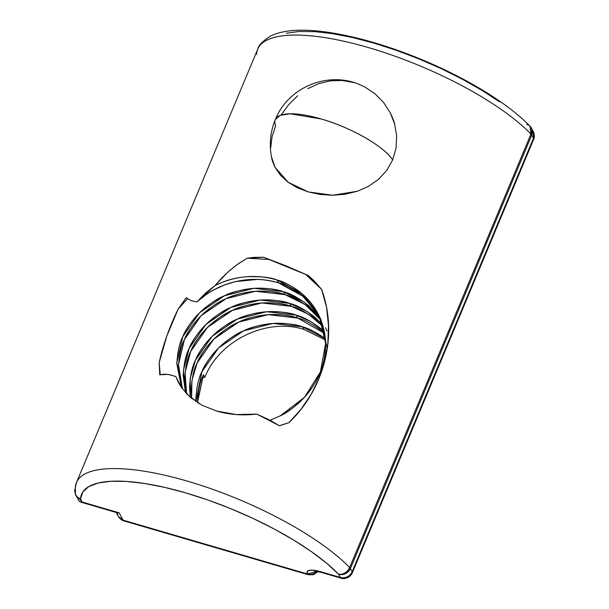 <?xml version="1.0" encoding="UTF-8"?>
<svg xmlns="http://www.w3.org/2000/svg" width="609" height="609" viewBox="0 0 609 609"><rect width="100%" height="100%" fill="white"/><g stroke="black" fill="none" stroke-linecap="round" stroke-linejoin="round"><path stroke-width="0.91" d="M386.776 170.345L392.66 159.885A64.828 19.496 -157.3 0 0 321.232 118.976A64.828 19.496 -157.3 0 0 275.321 119.57L280.3 115.337L290.272 113.776L321.232 118.976C350.913 127.395 384.195 146.457 392.66 159.885L386.776 170.345L378.676 179.213L386.776 170.345M368.711 186.232L378.676 179.213L368.711 186.232L357.445 191.211L368.711 186.232M357.445 191.211L345.425 194.18M345.234 194.21L332.689 195.253L320.212 194.454L308.314 191.934L320.212 194.454L333.367 195.245M280.422 175.217L288.735 182.708M359.812 84.643C327.695 70.743 288.065 87.353 275.321 119.57C270.373 131.536 269.094 143.975 271.477 156.878L271.69 157.898C271.888 159.642 272.992 162.732 274.994 167.171L271.447 156.703M325.457 340.043L303.876 329.393C266.605 317.555 219.293 340.439 204.86 377.276C219.293 340.439 266.605 317.555 303.876 329.393L302.483 326.835L272.969 323.448L243.531 330.877L218.593 347.899L201.883 371.794L195.923 401.582L195.885 398.819C196.684 386.662 198.679 377.656 201.883 371.794C204.015 365.613 209.587 357.65 218.593 347.899C228.596 338.977 236.909 333.306 243.531 330.877C249.713 327.505 259.525 325.023 272.969 323.448C286.428 323.181 296.263 324.308 302.483 326.835L303.876 329.393L325.457 340.043L303.876 329.393L302.483 326.835C308.786 328.457 316.208 332.286 324.749 338.307M325.609 343.453C325.176 356.273 323.44 365.773 320.41 371.947C318.446 378.433 313.14 386.882 304.492 397.304C294.847 406.888 286.801 413.047 280.346 415.787L270.061 420.279L280.346 415.787L304.492 397.304L320.41 371.947L325.609 343.453L319.245 316.063L302.224 293.82L277.072 280.011C283.718 281.503 292.107 286.108 302.224 293.82L317.555 312.714L320.821 319.672M327.2 346.384L327.216 348.508L320.836 318.987L303.807 296.75L278.656 282.941L301.615 294.954L318.332 314.191L303.807 296.75C293.69 289.031 285.309 284.433 278.656 282.941L277.072 280.011C296.514 286.443 310.575 298.456 319.245 316.063C327.307 333.96 327.695 352.588 320.41 371.947C312.516 391.123 299.156 405.731 280.346 415.787L270.061 420.279M325.602 327.764L326.987 330.915M308.573 305.528L320.433 318.728L304.317 302.163L283.421 291.719C290.074 293.211 298.456 297.816 308.573 305.528M321.057 320.281L305.2 304.591L285.012 294.642L305.2 304.591L321.057 320.281L310.164 308.451C300.047 300.739 291.658 296.134 285.012 294.642L283.421 291.719L304.317 302.163L320.433 318.728M314.929 317.236L322.709 325.069L307.827 311.915L289.777 303.427C296.423 304.919 304.812 309.517 314.929 317.236M323.181 326.706L308.679 314.366L291.368 306.35L308.679 314.366L323.181 326.706L316.52 320.159C306.396 312.447 298.014 307.842 291.368 306.35L289.777 303.427L307.827 311.915L322.709 325.069M321.286 328.936L324.369 331.745L311.207 321.78L296.134 315.127C302.78 316.619 311.161 321.225 321.286 328.936M324.681 333.466L297.717 318.058L324.681 333.466L322.869 331.867C312.752 324.148 304.371 319.55 297.717 318.058L296.134 315.127L311.207 321.78L324.369 331.745M182.426 388.907L178.467 364.525L184.405 339.601C192.84 321.4 206.717 307.766 226.061 298.692C219.438 301.112 211.125 306.784 201.122 315.706C192.117 325.457 186.544 333.428 184.405 339.601C181.208 345.463 179.213 354.476 178.414 366.626L182.426 388.907L178.467 364.525L184.405 339.601L201.122 315.706L226.061 298.692L255.498 291.254L285.012 294.642C265.311 288.818 245.663 290.166 226.061 298.692C232.242 295.312 242.055 292.838 255.498 291.254C268.957 290.988 278.793 292.114 285.012 294.642L283.421 291.719C277.209 289.191 267.366 288.057 253.915 288.323C240.464 289.907 230.651 292.389 224.477 295.761C244.072 287.235 263.727 285.887 283.421 291.719L253.915 288.323L224.477 295.761L199.531 312.775L182.822 336.67L176.846 362.53L181.497 387.613L176.823 363.702C177.622 351.545 179.625 342.54 182.822 336.67C184.953 330.497 190.526 322.534 199.531 312.775C209.534 303.861 217.855 298.189 224.477 295.761C205.134 304.835 191.249 318.477 182.822 336.67L176.846 362.53L181.497 387.613M186.62 393.848L185.083 372.51L190.762 351.309C199.189 333.108 213.074 319.474 232.417 310.392C225.794 312.82 217.482 318.492 207.471 327.414C198.465 337.165 192.901 345.128 190.762 351.309C187.564 357.171 185.562 366.176 184.763 378.334L186.62 393.848L185.083 372.51L190.762 351.309L207.471 327.414L232.417 310.392L261.855 302.962L291.368 306.35C271.667 300.519 252.019 301.866 232.417 310.392C238.591 307.02 248.403 304.538 261.855 302.962C275.314 302.696 285.149 303.822 291.368 306.35L289.777 303.427C283.558 300.899 273.723 299.765 260.264 300.031C246.82 301.615 237.008 304.089 230.826 307.469C250.428 298.943 270.076 297.595 289.777 303.427L260.264 300.031L230.826 307.469L205.888 324.483L189.171 348.378L183.408 370.508L185.501 392.645L183.18 375.403C183.979 363.253 185.973 354.248 189.171 348.378C191.31 342.205 196.882 334.242 205.888 324.483C215.891 315.561 224.203 309.89 230.826 307.469C211.483 316.543 197.598 330.185 189.171 348.378L183.408 370.508L185.501 392.645M191.614 398.408L191.911 380.48L197.118 363.01C205.545 344.816 219.43 331.174 238.766 322.1C232.143 324.521 223.83 330.192 213.828 339.114C204.822 348.873 199.25 356.836 197.118 363.01C193.913 368.879 191.919 377.884 191.119 390.042L191.614 398.408L191.911 380.48L197.118 363.01L213.828 339.114L238.766 322.1L268.204 314.663L297.717 318.058C278.024 312.227 258.368 313.574 238.766 322.1C244.947 318.728 254.76 316.246 268.204 314.663C281.662 314.396 291.498 315.531 297.717 318.058L296.134 315.127C289.914 312.6 280.079 311.473 266.62 311.739C253.169 313.323 243.356 315.797 237.183 319.177C256.785 310.651 276.433 309.303 296.134 315.127L266.62 311.739L237.183 319.177L212.237 336.191L195.527 360.086L190.183 378.493L190.29 397.304L189.528 387.111C190.328 374.961 192.33 365.948 195.527 360.086C197.659 353.913 203.231 345.942 212.237 336.191C222.247 327.269 230.56 321.598 237.183 319.177C217.839 328.251 203.954 341.885 195.527 360.086L190.183 378.493L190.29 397.304M197.476 401.742L203.467 374.718C200.27 380.579 198.268 389.593 197.476 401.742M303.876 329.393C266.605 317.555 219.293 340.439 204.86 377.276L202.188 377.786L204.86 377.276L203.467 374.718L197.468 402.587M181.604 387.766L175.803 376.484L167.985 374.383L159.748 374.779L159.17 362.652L166.775 336.153L172.035 322.625L178.155 309.067L186.194 297.755L190.891 300.58L196.905 301.973L205.515 293.127L214.962 285.56L227.614 272.314L236.939 264.687L247.224 258.193L263.545 257.257L285.53 265.631L308.329 275.542L321.552 289.283L326.5 307.02L328.487 325.335L327.832 343.628L324.635 361.442L318.91 378.623L310.971 394.624L300.907 409.385L288.872 422.707L279.386 425.699L268.318 419.388L256.77 414.09L236.239 414.562L216.629 411.052L202.249 405.32L190.503 397.487L181.604 387.766L178.323 382.33M178.589 382.833L175.803 376.484L169.036 374.543L164.499 374.192L159.748 374.779L159.17 362.652C163.006 345.097 169.332 327.239 178.155 309.067L186.194 297.755L191.157 300.679L196.905 301.973L214.962 285.56L227.614 272.314L236.939 264.687L247.224 258.193L269.802 259.525L247.224 258.193L254.037 257.356L263.545 257.257L308.329 275.542L285.53 265.631L263.545 257.257L247.224 258.193L238.256 263.75L229.882 270.305L222.118 277.628L214.962 285.56C235.34 275.725 256.046 273.883 277.072 280.011L278.656 282.941C251.57 274.164 218.113 281.929 196.905 301.973L205.515 293.127L214.962 285.56C222.795 282.02 227.743 280.087 229.806 279.759C233.605 278.526 238.926 277.529 245.77 276.76C260.477 276.273 270.914 277.354 277.072 280.011L278.656 282.941C273.167 281.046 266.125 279.858 257.531 279.394L235.432 281.624L224.858 284.852L214.931 289.321C211.338 290.752 205.324 294.969 196.905 301.973L190.891 300.58L186.194 297.755L178.155 309.067L187.473 298.753L178.155 309.067L166.775 336.153L159.17 362.652L160.251 374.664L159.17 362.652L159.748 374.779L167.985 374.383L175.803 376.484L178.665 382.962M78.865 500.773L75.44 494.424L77.495 497.127L80.533 498.855L82.268 502.06L119.136 512.824L123.109 520.147L307.446 573.998L307.202 571.569L309.547 570.26L314.122 570.26L340.347 577.454L338.604 574.249L326.485 563.104L311.412 551.625L293.789 540.137L274.103 528.947L252.887 518.358L230.712 508.66L208.179 500.103L185.897 492.932L164.468 487.337L144.47 483.462L126.459 481.422L110.907 481.27L98.239 483.013L88.8 486.591L82.847 491.927L80.533 498.855C77.693 497.583 75.996 496.107 75.44 494.424L75.318 487.801A156.566 47.083 22.7 0 1 76.445 482.549A156.566 47.083 22.7 0 1 194.781 483.379A156.566 47.083 22.7 0 1 349.635 567.558L530.964 134.071A156.566 47.083 -157.3 0 0 376.118 49.892A156.566 47.083 -157.3 0 0 257.774 49.063A156.566 47.083 -157.3 0 0 256.648 54.315A156.566 47.083 -157.3 0 1 368.11 47.479A156.566 47.083 -157.3 0 1 530.964 134.071A156.566 47.083 -157.3 0 0 376.118 49.892A156.566 47.083 -157.3 0 0 257.774 49.063C258.513 45.264 262.829 40.902 270.716 35.961C283.352 29.864 302.11 28.585 326.987 32.132C355.306 36.266 386.152 45.112 419.51 58.677C437.894 66.221 455.25 74.564 471.572 83.715C496.624 97.828 516.105 111.98 530.005 126.177L530.964 134.071A9.264 7.232 -44.1 0 0 530.066 126.246M270.708 147.721L272.056 136.827L275.641 125.698A64.828 19.496 -157.3 0 1 321.232 118.976A64.828 19.496 -157.3 0 1 392.66 159.885L396.01 148.269L392.66 159.885M308.314 191.934L297.504 187.838L288.103 182.251L280.536 175.346L274.994 167.171M396.665 136.165L396.01 148.269L396.665 136.165L394.678 124.099L396.665 136.165M390.209 112.688L394.678 124.099C394.289 122.013 392.805 118.207 390.209 112.688L383.571 102.479L375.03 93.809L365.05 87.11L359.082 84.346M307.834 88.648L318.85 83.6L330.504 80.822L342.327 80.479L354.004 82.603M281.305 114.743L288.735 104.619L297.664 95.78M202.249 405.32L190.503 397.487M236.239 414.562L216.629 411.052C229.418 414.721 242.801 415.734 256.77 414.09L236.239 414.562M321.095 572.331A9.264 3.091 -73.7 0 1 320.235 571.577L340.347 577.454L338.604 574.249C343.902 575.254 347.83 573.351 350.396 568.547L352.131 571.752L533.461 138.266L531.726 135.061L350.396 568.547L352.131 571.752L533.461 138.266L533.629 139.392A9.264 2.786 -157.3 0 0 533.461 138.266L531.726 135.061L531.49 128.195A9.264 8.275 151.5 0 1 531.726 135.061L350.396 568.547A9.264 8.275 151.5 0 1 338.604 574.249A147.309 44.297 -157.3 0 0 185.897 492.932A147.309 44.297 -157.3 0 0 80.533 498.855L82.268 502.06L79.855 501.786M499.555 101.848L481.94 90.353L462.254 79.17L441.038 68.573L418.863 58.875L396.33 50.319L374.04 43.148L352.619 37.552L332.621 33.678L314.609 31.638L299.057 31.485L286.39 33.229M305.528 274.301L321.552 289.283C338.878 336.084 323.409 390.064 288.872 422.707L300.907 409.385L310.971 394.624L318.91 378.623M288.613 422.798L279.386 425.699L270.883 420.72L256.77 414.09L279.386 425.699L283.109 424.633M175.803 376.484L179.031 383.662L175.803 376.484M204.86 377.276L203.467 374.718L204.86 377.276L202.188 377.786M324.635 361.442L327.832 343.628L328.487 325.335L326.5 307.02L324.422 298.037L321.552 289.283L313.673 280.414L308.329 275.542M302.483 326.835L325.358 338.779L302.483 326.835C282.782 321.004 263.134 322.351 243.531 330.877C224.196 339.959 210.311 353.593 201.883 371.794L195.923 401.582M116.951 512.671L119.136 512.824L123.109 520.147A9.264 3.091 106.3 0 0 123.924 520.885L123.109 520.147L307.446 573.998A9.264 8.275 151.5 0 0 317.122 571.402L307.446 573.998L308.261 574.736A9.264 3.091 106.3 0 1 307.446 573.998A18.521 5.572 22.7 0 1 320.235 571.577L340.347 577.454L338.604 574.249A9.264 7.232 -44.1 0 0 349.635 567.558C347.107 572.422 343.438 574.652 338.604 574.249A147.309 44.297 -157.3 0 0 185.897 492.932A147.309 44.297 -157.3 0 0 80.533 498.855L82.268 502.06L119.136 512.824L117.278 512.786L80.411 502.014M78.751 500.529L80.084 501.9L82.268 502.06L119.136 512.824L123.109 520.147L118.382 516.409C119.813 518.761 121.663 520.253 123.924 520.885L308.261 574.736L313.483 574.729L318.126 571.585M317.122 571.402A9.264 8.275 151.5 0 1 307.446 573.998L123.109 520.147A9.264 8.275 151.5 0 1 118.382 516.409L116.25 512.489M75.44 494.424L74.671 490.694L76.445 482.549A156.566 47.083 22.7 0 1 194.781 483.379A156.566 47.083 22.7 0 1 349.635 567.558A9.264 2.786 -157.3 0 1 350.396 568.547L352.131 571.752A9.264 2.786 22.7 0 1 352.299 572.879C348.759 580.331 340.18 578.413 341.154 578.192A9.264 3.091 -73.7 0 1 340.347 577.454A9.264 8.275 151.5 0 0 352.131 571.752A9.264 2.786 22.7 0 1 352.299 572.879L533.629 139.392C534.71 137.619 534.573 134.954 533.225 131.399L533.461 138.266L531.726 135.061L350.396 568.547L349.635 567.558L530.964 134.071L531.726 135.061A9.264 2.786 22.7 0 0 530.964 134.071A9.264 7.232 -44.1 0 0 526.755 124.464M316.178 570.587L314.632 571.219L321.05 572.315A9.264 3.091 -73.7 0 1 320.235 571.577A18.521 5.572 22.7 0 0 307.446 573.998M321.05 572.315L341.154 578.192A9.264 3.091 -73.7 0 1 340.347 577.454A9.264 8.275 151.5 0 0 352.131 571.752L533.461 138.266A9.264 8.275 151.5 0 0 533.225 131.399L530.005 126.177M383.982 102.997L383.571 102.479M275.047 167.277L288.171 182.266L308.306 191.934L332.621 195.245L357.285 191.264M285.012 294.642L283.421 291.719M291.368 306.35L289.777 303.427M297.717 318.058L296.134 315.127M199.326 403.714L186.773 394M75.318 487.801A156.566 47.083 22.7 0 1 186.78 480.965A156.566 47.083 22.7 0 1 349.635 567.558L530.964 134.071A9.264 2.786 22.7 0 1 531.726 135.061A9.264 8.275 151.5 0 0 530.614 126.923M278.656 282.941C258.962 277.11 239.314 278.458 219.712 286.984C211.399 290.721 203.794 295.723 196.905 301.973M214.962 285.56L218.121 284.053C237.723 275.534 257.371 274.187 277.072 280.011M247.224 258.193L269.802 259.525M160.251 374.664L159.17 362.652M187.473 298.753L178.155 309.067M117.476 512.839A9.264 8.275 151.5 0 0 123.109 520.147A9.264 3.091 106.3 0 0 125.005 520.695M322.131 572.133A9.264 3.091 -73.7 0 1 320.235 571.577M119.136 512.824L115.969 511.903M532.708 140.062A9.264 2.786 -157.3 0 0 533.461 138.266A9.264 8.275 151.5 0 0 532.159 129.907M82.268 502.06L78.5 497.88M352.131 571.752A9.264 8.275 151.5 0 1 340.347 577.454M80.533 498.855L78.668 497.987M76.711 496.35L76.277 495.817M350.396 568.547A9.264 8.275 151.5 0 1 338.604 574.249A9.264 7.232 -44.1 0 0 349.635 567.558A9.264 2.786 -157.3 0 1 350.396 568.547M178.802 383.228L179.221 384.013M76.445 482.549L257.774 49.063"/></g></svg>
